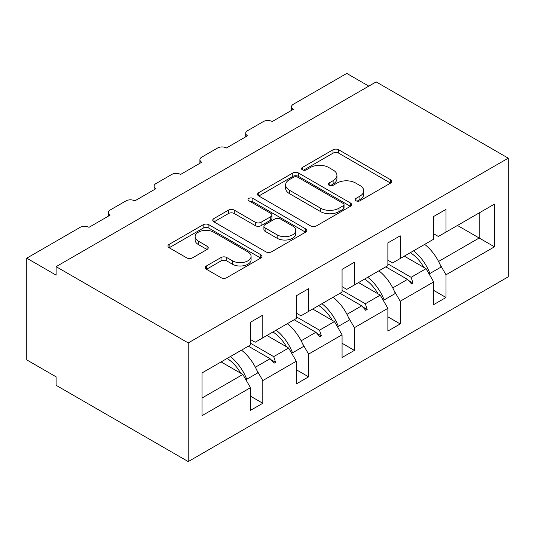 <?xml version="1.0" encoding="UTF-8"?>
<svg xmlns="http://www.w3.org/2000/svg" width="535" height="535" viewBox="0 0 535 535"><rect width="100%" height="100%" fill="white"/><g stroke="black" fill="none" stroke-linecap="round" stroke-linejoin="round"><path stroke-width="0.8" d="M355.956 200.765A2.856 1.645 0 0 0 359.988 200.765L390.61 183.084A4.073 2.354 0 0 0 391.801 181.418A4.073 2.354 0 0 0 390.61 179.76L338.735 149.807A4.073 2.354 0 0 0 332.971 149.807L302.355 167.488A2.856 1.645 0 0 0 301.519 168.652A2.856 1.645 0 0 0 302.355 169.816A2.856 1.645 0 0 0 306.388 169.816L310.347 167.529A13.041 7.53 0 0 1 328.791 167.529L333.118 170.023A13.041 7.53 0 0 1 336.936 175.346A13.041 7.53 0 0 1 333.118 180.669L329.152 182.957A2.856 1.645 0 0 0 328.316 184.127A2.856 1.645 0 0 0 329.152 185.291A2.856 1.645 0 0 0 333.191 185.291L337.15 183.003A13.041 7.53 0 0 1 355.594 183.003L359.921 185.498A13.041 7.53 0 0 1 363.74 190.821A13.041 7.53 0 0 1 359.921 196.144L355.956 198.431A2.856 1.645 0 0 0 355.12 199.595A2.856 1.645 0 0 0 355.956 200.765L355.956 198.431M206.457 265.942A4.073 2.354 0 0 0 205.266 267.607A4.073 2.354 0 0 0 206.457 269.272L221.015 277.672A4.073 2.354 0 0 0 226.773 277.672L260.779 258.037A4.073 2.354 0 0 0 261.976 256.379A4.073 2.354 0 0 0 260.779 254.713L208.911 224.76A4.073 2.354 0 0 0 203.146 224.76L169.14 244.395A4.073 2.354 0 0 0 167.943 246.06A4.073 2.354 0 0 0 169.14 247.725L186.722 257.87A4.073 2.354 0 0 0 192.48 257.87L207.038 249.47A4.073 2.354 0 0 0 208.229 247.805A4.073 2.354 0 0 0 207.038 246.14L198.318 241.111A10.901 6.293 0 0 1 195.128 236.657A10.901 6.293 0 0 1 201.855 230.846A10.901 6.293 0 0 1 213.732 232.21L247.886 251.925A10.901 6.293 0 0 1 251.082 256.379A10.901 6.293 0 0 1 244.348 262.19A10.901 6.293 0 0 1 232.471 260.826L226.773 257.542A4.073 2.354 0 0 0 221.015 257.542L206.457 265.942L206.457 269.272M508.25 158.166L188.226 342.928L188.226 461.585L508.25 276.822L508.25 158.166L376.132 81.888L56.108 266.651L56.108 275.124L26.75 258.178L80.183 227.328A6.226 3.598 180 0 1 88.991 227.328L110.13 215.123A6.226 3.598 0 0 1 108.311 212.582A6.226 3.598 0 0 1 110.13 210.034L125.986 200.886A6.226 3.598 180 0 1 134.793 200.886L155.932 188.681A6.226 3.598 0 0 1 154.107 186.133A6.226 3.598 0 0 1 155.932 183.592L171.788 174.437A6.226 3.598 180 0 1 180.596 174.437L201.735 162.232A6.226 3.598 0 0 1 199.909 159.691A6.226 3.598 0 0 1 201.735 157.15L217.591 147.994A6.226 3.598 180 0 1 226.399 147.994L247.538 135.79A6.226 3.598 0 0 1 245.712 133.248A6.226 3.598 0 0 1 247.538 130.707L263.387 121.552A6.226 3.598 180 0 1 272.195 121.552L293.334 109.347A6.226 3.598 0 0 1 291.515 106.806A6.226 3.598 0 0 1 293.334 104.265L346.774 73.415L368.789 86.128M188.226 342.928L56.108 266.651M310.641 225.93A4.073 2.354 0 0 0 316.399 225.93L350.405 206.296A4.073 2.354 0 0 0 351.602 204.631A4.073 2.354 0 0 0 350.405 202.966L298.537 173.019A4.073 2.354 0 0 0 292.772 173.019L258.766 192.653A4.073 2.354 0 0 0 257.569 194.312A4.073 2.354 0 0 0 258.766 195.977L310.641 225.93M249.965 201.381A2.856 1.645 0 0 1 252.854 201.782L252.854 198.391L305.592 228.84A4.073 2.354 0 0 1 306.789 230.505A4.073 2.354 0 0 1 305.592 232.17L271.586 251.798A4.073 2.354 0 0 1 265.828 251.798L213.953 221.851L213.953 218.521A4.073 2.354 0 0 0 212.756 220.186A4.073 2.354 0 0 0 213.953 221.851M213.953 218.521L228.505 210.121A4.073 2.354 0 0 1 234.27 210.121L255.309 222.266A4.073 2.354 0 0 0 261.073 222.266L270.723 216.695A4.073 2.354 0 0 0 271.92 215.03A4.073 2.354 0 0 0 270.723 213.365L248.822 200.719A2.856 1.645 0 0 1 247.986 199.555A2.856 1.645 0 0 1 249.745 198.037A2.856 1.645 0 0 1 252.854 198.391M250.474 339.538L255.168 342.253L262.805 337.846L262.805 315.128L250.474 322.251L250.474 344.961L202.029 372.935L202.029 415.648L250.474 387.681L242.837 374.46L221.109 361.914M250.474 396.154L262.805 403.276L262.805 380.559L296.27 361.239L288.639 348.017L266.911 335.472M256.733 370.053L262.805 380.559M296.27 313.095L300.971 315.81L308.601 311.403L308.601 288.686L296.27 295.808L296.27 318.519L262.805 337.846M296.27 369.712L308.601 376.834L308.601 354.116L342.072 334.796L334.442 321.575L312.714 309.029M302.536 343.61L308.601 354.116M342.072 286.653L346.774 289.368L354.404 284.961L354.404 262.244L342.072 269.366L342.072 292.077L308.601 311.403M342.072 343.269L354.404 350.392L354.404 327.674L387.875 308.354L380.245 295.133L358.517 282.587M348.338 317.168L354.404 327.674M387.875 260.211L392.57 262.926L400.207 258.519L400.207 235.801L387.875 242.923L387.875 265.634L354.404 284.961M387.875 316.827L400.207 323.949L400.207 301.232L433.678 281.912L433.678 304.622L446.009 297.5L446.009 274.789L494.454 246.822L479.186 238.008L479.186 212.917L494.454 204.102L494.454 246.822M394.141 290.726L400.207 301.232M433.678 233.768L438.372 236.477L446.009 232.07L446.009 209.359L433.678 216.474L433.678 239.192L400.207 258.519M433.678 290.385L446.009 297.5M439.944 264.283L446.009 274.789M26.75 258.178L26.75 359.881L56.108 376.834L56.108 385.307L188.226 461.585M262.805 403.276L250.474 410.392L250.474 387.681M308.601 376.834L296.27 383.949L296.27 361.239M354.404 350.392L342.072 357.507L342.072 334.796M400.207 323.949L387.875 331.065L387.875 308.354M446.009 232.07L494.454 204.102M273.706 331.553L275.572 330.469M250.474 343.223L273.706 356.638L288.639 348.017M255.362 367.231L270.101 358.717L274.107 363.185L275.572 362.342L273.706 356.638M248.374 346.172L270.101 358.717M319.509 305.104L321.374 304.027M296.27 316.78L319.509 330.195L334.442 321.575M301.165 340.788L315.904 332.275L319.91 336.742L321.374 335.893L319.509 330.195M294.176 319.729L315.904 332.275M365.311 278.661L367.177 277.585M342.072 290.338L365.311 303.753L380.245 295.133M346.968 314.339L361.707 305.833L365.706 310.3L367.177 309.451L365.311 303.753M339.979 293.287L361.707 305.833M411.107 252.219L412.98 251.142M387.875 263.895L411.107 277.311L426.041 268.684L404.313 256.145M392.764 287.897L407.503 279.39L411.509 283.858L412.98 283.008L411.107 277.311M385.775 266.845L407.503 279.39M426.041 268.684L433.678 281.912M438.566 261.454L479.186 238.008L457.458 225.462M202.029 398.02L242.837 374.46M408.359 280.347L412.98 283.008M362.563 306.789L367.177 309.451M316.76 333.231L321.374 335.893M270.957 359.674L275.572 362.342M357.092 201.167L359.921 199.535A13.041 7.53 0 0 0 363.74 194.212L363.74 190.821M336.936 175.346L336.936 178.737A13.041 7.53 0 0 1 333.118 184.06L330.296 185.692M390.557 183.117L338.735 153.197A4.073 2.354 0 0 0 332.971 153.197L303.492 170.217M350.351 206.323L298.537 176.41A4.073 2.354 0 0 0 292.772 176.41L258.82 196.011M343.202 205.794A2.856 1.645 0 0 0 344.038 204.631A2.856 1.645 0 0 0 343.202 203.467L297.667 177.179A2.856 1.645 0 0 0 293.635 177.179L289.455 179.593A13.041 7.53 0 0 0 285.637 184.916A13.041 7.53 0 0 0 289.455 190.239L320.579 208.209A13.041 7.53 0 0 0 339.023 208.209L343.202 205.794L343.202 209.185A2.856 1.645 0 0 0 344.038 208.021L344.038 204.631M285.637 184.916L285.637 188.307A13.041 7.53 0 0 0 289.455 193.63L289.455 190.239M343.202 209.185L339.023 211.599A13.041 7.53 0 0 1 320.579 211.599L289.455 193.63M214.007 221.885L228.505 213.512L228.505 210.121M271.92 215.03L271.92 218.42A4.073 2.354 0 0 1 270.723 220.086L261.073 225.656A4.073 2.354 0 0 1 255.309 225.656L234.27 213.512A4.073 2.354 0 0 0 228.505 213.512M252.854 201.782L305.538 232.197M277.137 234.872A10.901 6.293 0 0 0 289.02 236.236A10.901 6.293 0 0 0 295.748 230.418A10.901 6.293 0 0 0 292.551 225.971L280.521 219.022A4.073 2.354 0 0 0 274.756 219.022L265.106 224.6A4.073 2.354 0 0 0 263.909 226.258A4.073 2.354 0 0 0 265.106 227.923L277.137 234.872L277.137 238.262A10.901 6.293 0 0 0 289.02 239.626A10.901 6.293 0 0 0 295.748 233.808L295.748 230.418M263.909 226.258L263.909 229.649A4.073 2.354 0 0 0 265.106 231.314L265.106 227.923M277.137 238.262L265.106 231.314M251.082 256.379L251.082 259.769A10.901 6.293 0 0 1 244.348 265.581A10.901 6.293 0 0 1 232.471 264.216L226.773 260.933A4.073 2.354 0 0 0 221.015 260.933L206.51 269.299M195.128 236.657L195.128 240.048A10.901 6.293 0 0 0 198.318 244.502L198.318 241.111M206.978 249.504L198.318 244.502M260.726 258.071L208.911 228.151A4.073 2.354 0 0 0 203.146 228.151L169.194 247.758M413.528 250.821A33.217 19.18 60 0 1 429.939 273.479L428.869 273.579M424.683 244.381A33.217 19.18 60 0 1 441.101 267.039L429.939 273.479M410.325 252.674A28.235 16.304 60 0 1 423.887 267.44M367.726 277.27A33.217 19.18 60 0 1 384.143 299.921L383.067 300.021M378.88 270.824A33.217 19.18 60 0 1 395.298 293.481L384.143 299.921M364.522 279.116A28.235 16.304 60 0 1 378.084 293.882M321.923 303.713A33.217 19.18 60 0 1 338.341 326.37L337.264 326.464M333.084 297.273A33.217 19.18 60 0 1 349.495 319.923L338.341 326.37M318.72 305.559A28.235 16.304 60 0 1 332.282 320.331M276.127 330.155A33.217 19.18 60 0 1 292.538 352.812L291.461 352.906M287.282 323.715A33.217 19.18 60 0 1 303.693 346.366L292.538 352.812M272.917 332.008A28.235 16.304 60 0 1 286.486 346.774M230.324 356.598A33.217 19.18 60 0 1 246.735 379.255L245.659 379.348M241.479 350.157A33.217 19.18 60 0 1 257.897 372.815L246.735 379.255M227.114 358.45A28.235 16.304 60 0 1 240.683 373.216M359.921 199.535L359.921 196.144M329.152 185.291L329.152 182.957M333.118 184.06L333.118 180.669M302.355 169.816L302.355 167.488M332.971 153.197L332.971 149.807M338.735 153.197L338.735 149.807M390.61 183.084L390.61 179.76M258.766 195.977L258.766 192.653M292.772 176.41L292.772 173.019M298.537 176.41L298.537 173.019M350.405 206.296L350.405 202.966M320.579 211.599L320.579 208.209M339.023 211.599L339.023 208.209M234.27 213.512L234.27 210.121M255.309 225.656L255.309 222.266M261.073 225.656L261.073 222.266M270.723 220.086L270.723 216.695M305.592 232.17L305.592 228.84M221.015 260.933L221.015 257.542M226.773 260.933L226.773 257.542M232.471 264.216L232.471 260.826M207.038 249.47L207.038 246.14M169.14 247.725L169.14 244.395M203.146 228.151L203.146 224.76M208.911 228.151L208.911 224.76M260.779 258.037L260.779 254.713M291.515 110.404L291.515 106.806M245.712 136.846L245.712 133.248M199.909 163.289L199.909 159.691M154.107 189.731L154.107 186.133M108.311 216.173L108.311 212.582"/></g></svg>
